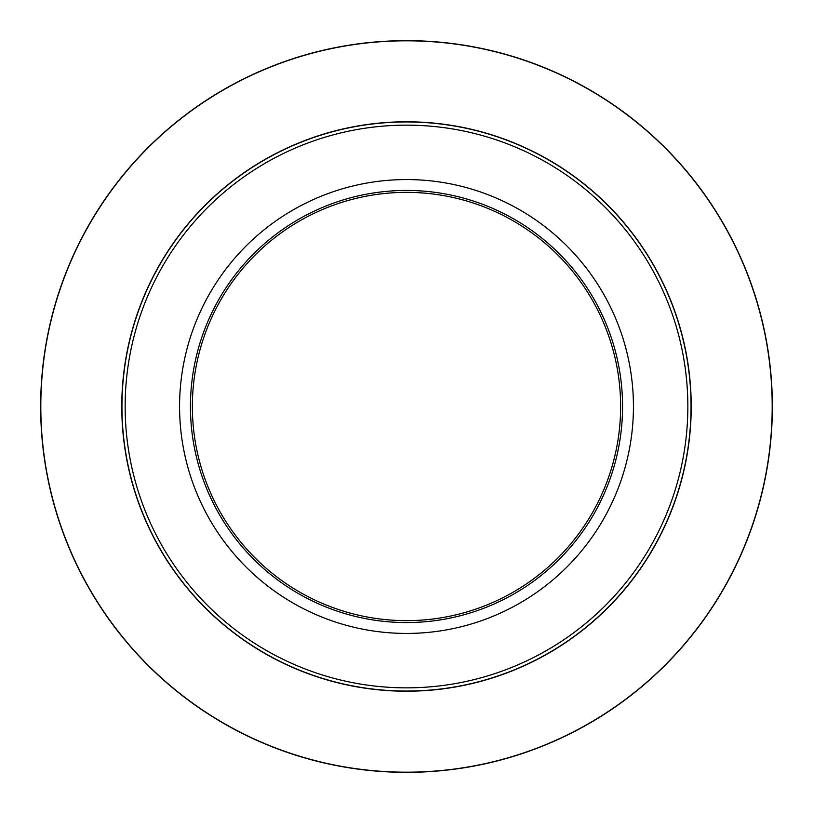 <?xml version="1.0" encoding="UTF-8"?>
<svg xmlns="http://www.w3.org/2000/svg" width="813" height="813" viewBox="0 0 813 813"><rect width="100%" height="100%" fill="white"/><g stroke="black" fill="none" stroke-linecap="round" stroke-linejoin="round"><path stroke-width="1.22" d="M633.439 406.5A226.939 226.939 0 0 1 293.036 603.033A226.939 226.939 0 0 1 293.036 209.967A226.939 226.939 0 0 1 633.439 406.5M190.445 406.5A216.055 216.055 0 0 1 514.527 219.388A216.055 216.055 0 0 1 514.527 593.612A216.055 216.055 0 0 1 190.445 406.5M620.634 406.5A214.134 214.134 0 0 0 406.5 192.366A214.134 214.134 0 0 0 192.366 406.5A214.134 214.134 0 0 0 406.5 620.634A214.134 214.134 0 0 0 620.634 406.5M691.05 406.5A284.55 284.55 0 0 1 406.5 691.05A284.55 284.55 0 0 1 121.95 406.5A284.55 284.55 0 0 1 406.5 121.95A284.55 284.55 0 0 1 691.05 406.5A284.55 284.55 0 0 1 406.5 691.05A284.55 284.55 0 0 1 121.95 406.5A284.55 284.55 0 0 1 406.5 121.95A284.55 284.55 0 0 1 691.05 406.5M40.65 406.5A365.85 365.85 0 0 1 589.425 89.664A365.85 365.85 0 0 1 589.425 723.336A365.85 365.85 0 0 1 40.65 406.5A365.85 365.85 0 0 1 589.425 89.664A365.85 365.85 0 0 1 589.425 723.336A365.85 365.85 0 0 1 40.65 406.5M691.213 406.5A284.713 284.713 0 0 1 264.144 653.073A284.713 284.713 0 0 1 264.144 159.927A284.713 284.713 0 0 1 691.213 406.5M772.187 406.5A365.687 365.687 0 0 0 406.5 40.813A365.687 365.687 0 0 0 40.813 406.5A365.687 365.687 0 0 0 406.5 772.187A365.687 365.687 0 0 0 772.187 406.5M125.151 406.5A281.349 281.349 0 0 0 406.5 687.849A281.349 281.349 0 0 0 687.849 406.5A281.349 281.349 0 0 0 406.5 125.151A281.349 281.349 0 0 0 125.151 406.5"/></g></svg>
